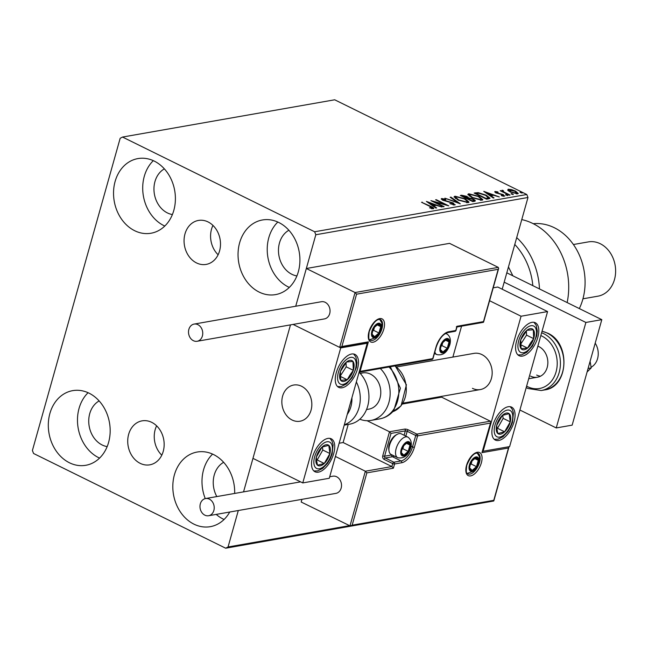 <?xml version="1.0" encoding="UTF-8"?>
<svg xmlns="http://www.w3.org/2000/svg" width="648" height="648" viewBox="0 0 648 648"><rect width="100%" height="100%" fill="white"/><g stroke="black" fill="none" stroke-linecap="round" stroke-linejoin="round"><path stroke-width="0.97" d="M208.04 221.916A22.324 18.079 -100 0 0 198.418 220.441A22.324 18.079 -100 0 0 184.081 239.622A22.324 18.079 -100 0 0 196.514 262.926A22.324 18.079 -100 0 0 206.137 264.408A22.324 18.079 -100 0 0 220.474 245.219A22.324 18.079 -100 0 0 208.04 221.916M212.957 225.415A22.324 18.079 -100 0 0 218.117 254.769M151.705 422.334A22.324 18.079 -100 0 0 142.082 420.852A22.324 18.079 -100 0 0 127.745 440.041A22.324 18.079 -100 0 0 140.179 463.344A22.324 18.079 -100 0 0 149.801 464.827A22.324 18.079 -100 0 0 164.138 445.638A22.324 18.079 -100 0 0 151.705 422.334M156.622 425.833A22.324 18.079 -100 0 0 161.781 455.188M229.74 512.025A37.892 30.699 80 0 1 210.3 526.67A37.892 30.699 80 0 1 193.963 524.159A37.892 30.699 80 0 1 172.854 484.607A37.892 30.699 80 0 1 197.195 452.029A37.892 30.699 80 0 1 213.532 454.54A37.892 30.699 80 0 1 234.665 493.436M224.078 519.477A37.892 30.699 80 0 1 223.139 519.04A37.892 30.699 80 0 1 216.205 514.399M205.254 498.612A37.892 30.699 80 0 1 212.593 454.102M134.687 230.72A37.892 30.699 80 0 1 113.578 191.16A37.892 30.699 80 0 1 137.919 158.59A37.892 30.699 80 0 1 154.256 161.101A37.892 30.699 80 0 1 175.357 200.661A37.892 30.699 80 0 1 151.024 233.231A37.892 30.699 80 0 1 134.687 230.72M164.794 226.039A37.892 30.699 80 0 1 163.855 225.593A37.892 30.699 80 0 1 143.305 195.502A37.892 30.699 80 0 1 153.317 160.655M259.192 292.102A37.892 30.699 80 0 1 238.083 252.542A37.892 30.699 80 0 1 262.424 219.972A37.892 30.699 80 0 1 278.762 222.483A37.892 30.699 80 0 1 299.87 262.043A37.892 30.699 80 0 1 275.53 294.613A37.892 30.699 80 0 1 259.192 292.102M289.308 287.42A37.892 30.699 80 0 1 288.368 286.983A37.892 30.699 80 0 1 267.818 256.883A37.892 30.699 80 0 1 277.822 222.045M69.458 462.777A37.892 30.699 80 0 1 48.349 423.217A37.892 30.699 80 0 1 72.689 390.647A37.892 30.699 80 0 1 89.027 393.158A37.892 30.699 80 0 1 110.128 432.718A37.892 30.699 80 0 1 85.795 465.288A37.892 30.699 80 0 1 69.458 462.777M99.565 458.096A37.892 30.699 80 0 1 98.626 457.65A37.892 30.699 80 0 1 78.076 427.559A37.892 30.699 80 0 1 88.088 392.712M107.163 446.61A24.114 19.537 80 0 1 102.19 444.998A24.114 19.537 80 0 1 88.8 423.136A24.114 19.537 80 0 1 99.136 400.926M296.897 275.935A24.114 19.537 80 0 1 291.924 274.323A24.114 19.537 80 0 1 278.535 252.461A24.114 19.537 80 0 1 288.878 230.251M172.392 214.553A24.114 19.537 80 0 1 167.419 212.933A24.114 19.537 80 0 1 154.022 191.079A24.114 19.537 80 0 1 164.365 168.869M216.813 496.57A24.114 19.537 80 0 1 223.649 462.308M502.2 289.211L527.982 197.486L315.819 234.746L314.636 231.765L526.8 194.505L334.7 99.792L122.537 137.052L120.163 138.291L32.4 450.514L33.583 453.495L225.682 548.208L228.056 546.977L238.302 510.519M243.543 491.881L290.482 324.875L252.963 458.371L302.762 482.922L329.289 478.265L367.238 343.254L366.46 342.865M356.57 294.184L341.869 346.502L368.388 341.844L360.086 371.377L432.751 358.619L435.958 347.223A15.155 7.646 -63.8 0 1 448.619 331.768L455.779 330.504L456.97 326.284L456.338 326.892L456.97 326.284L483.489 321.627L482.857 322.234L483.489 321.627L498.19 269.309L356.57 294.184L355.064 292.531L306.334 268.507L295.723 306.237L315.819 234.746M228.056 546.977L349.183 525.698M507.732 190.285L508.154 189.208L511.572 189.613L515.5 191.079L518.287 193.444L517.574 193.849L510.268 192.002L507.732 190.285L508.154 189.208L507.919 190.05L508.81 190.01L508.559 191.014M503.018 190.86L503.958 192.002L510.033 195.064L509.32 195.194L500.216 190.706L502.273 191.241L502.014 190.285L502.872 190.342L503.496 190.885L502.84 190.966L502.597 191.881M496.271 192.043L497.802 193.144L503.277 194.603L504.403 196.166L501.698 195.818L501.269 195.323L503.204 195.623L502.613 194.748L496.141 192.91L495.113 191.5L497.786 191.897L498.142 192.351L496.271 192.043L495.858 192.991M504.816 195.923L504.403 196.166M503.067 196.117L503.439 195.485L503.204 196.328M494.724 191.711L495.113 191.5L494.926 192.14M488.746 198.806L486.583 199.187L474.134 193.047L478.2 192.634L486.227 195.194L490.026 198.199L488.746 198.806M472.781 201.609L460.331 195.469L461.643 195.242L466.868 196.385L468.65 197.843L473.291 199.155C475.34 200.175 475.786 200.88 474.636 201.285L472.781 201.609M475.324 200.904L474.636 201.285M460.291 203.804L444.86 198.191L457.342 202.314L450.149 197.259L450.927 197.122L460.291 203.804M444.107 206.647L443.386 206.769L430.936 200.637L444.868 204.395L435.578 199.819L436.29 199.689L448.74 205.829L434.84 202.079L444.107 206.647M431.876 208.705L432.038 208.121L429.818 206.372L421.54 202.281L430.661 206.307C433.204 207.368 434.095 208.186 433.326 208.753L429.535 207.814L432.281 207.984L432.038 208.826M433.828 208.47L433.326 208.753M314.636 231.765L122.537 137.052M426.416 201.431L441.96 207.02L436.242 205.359L433.634 205.821L436.671 207.951L435.893 208.089L426.416 201.431M453.236 204.938L452.579 203.108L442.924 200.256L441.677 198.531L445.581 199.26L445.784 199.73L442.949 199.163L443.588 200.102L453.308 202.994L454.718 204.995L449.858 203.61L453.754 204.152L453.519 204.995M441.231 198.806L441.677 198.531L441.458 199.309M442.949 199.163L442.438 200.159M455.244 204.687L454.718 204.995M458.047 200.07L454.086 196.741L454.969 196.198L465.126 198.79L469.039 202.103L468.115 202.646L458.047 200.07M471.849 197.648L467.888 194.319L468.771 193.776L478.929 196.368L482.841 199.673L481.918 200.216L471.849 197.648M483.773 191.354L499.316 196.952L493.598 195.283L490.99 195.745L494.027 197.875L493.25 198.013L483.773 191.354M506.177 195.161L505.732 194.538L507.368 194.951L507.813 195.566L505.659 194.813M507.206 195.518L507.368 194.951L507.813 195.566M511.653 194.198L511.207 193.582L512.843 193.987L513.281 194.603L511.134 193.857M512.681 194.554L512.843 193.987L513.281 194.603M520.579 192.626L520.133 192.011L521.77 192.424L522.207 193.039L520.061 192.286M521.608 192.991L521.77 192.424L522.207 193.039M438.202 510.762L225.682 548.208M526.8 194.505L527.982 197.486M422.132 202.581L422.253 202.16M432.248 208.089L433.277 208.761M431.26 208.599L431.39 208.121M434.525 205.246L435.294 205.529M433.471 206.388L433.634 205.821M432.799 205.91L434.419 205.627L434.654 204.784L429.478 202.897L432.661 205.133L434.654 204.784M429.316 203.464L429.478 202.897M432.5 205.708L432.661 205.133M444.747 204.809L444.868 204.395M436.177 200.111L436.29 199.689M434.719 202.5L434.84 202.079M441.523 199.365L442.641 199.414M443.475 200.507L443.588 200.102M447.63 201.706L447.752 201.277M453.179 203.448L453.308 202.994M453.746 204.193L454.775 204.987M450.773 197.689L450.927 197.122M454.159 197.227L454.969 196.198M454.734 197.041L455.819 196.976M465.005 199.22L465.126 198.79M467.508 201.18L468.723 202.451M467.062 202.711L467.556 201.585L464.405 198.912L456.281 196.822L455.585 197.251L458.752 199.948L466.811 202.014L467.556 201.585M455.585 197.251L455.406 198.515M466.625 202.686L466.811 202.014M458.638 200.353L458.752 199.948M461.53 196.061L462.316 196.004M466.738 196.83L466.868 196.385M467.402 197.648L468.334 198.45M468.48 198.426L468.65 197.843M473.17 199.608L473.291 199.155M473.834 200.418L474.887 201.228M472.708 201.569L473.607 201.22L473.842 200.378L472.578 199.284L469.233 198.385L467.589 198.572L472.222 200.856L473.842 200.378M466.779 198.653L467.419 197.567L466.682 197.875L466.179 196.522L462.324 195.98L466.682 197.875L466.503 198.515M462.202 196.393L462.324 195.98M466.195 198.361L466.317 197.94M467.475 198.993L467.589 198.572M472.797 201.552L473.032 200.71M472.1 201.277L472.222 200.856M467.961 194.805L468.771 193.776M468.536 194.619L469.622 194.546M478.807 196.798L478.929 196.368M481.31 198.75L482.525 200.03M480.865 200.289L481.359 199.155L478.208 196.49L470.084 194.4L469.387 194.829L472.554 197.519L480.622 199.592L481.359 199.155M469.387 194.829L469.209 196.093M480.427 200.264L480.622 199.592M472.441 197.932L472.554 197.519M475.332 193.639L476.507 193.485M478.013 193.29L478.2 192.634M486.113 195.615L486.227 195.194M488.446 197.438L489.653 198.547M486.51 199.147L488.228 198.361M476.013 193.971L476.126 193.549L486.024 198.434L488.462 197.664L488.228 198.507M485.903 198.847L486.024 198.434M488.147 198.644L488.381 197.802L485.514 195.315L479.002 193.282L476.126 193.549M491.889 195.169L492.65 195.453M490.828 196.312L490.99 195.745M490.155 195.842L491.775 195.55L492.018 194.708L486.834 192.821L490.018 195.064L492.018 194.708M486.672 193.396L486.834 192.821M489.856 195.631L490.018 195.064M495.137 192.318L496.02 192.399M496.692 193.169L496.805 192.764M503.148 195.072L503.277 194.603M503.399 195.631L504.233 196.182M500.815 190.998L500.928 190.585M502.151 191.662L502.273 191.241M501.779 191.128L502.629 191.184L502.872 190.342M503.828 192.488L503.958 192.002M515.379 191.516L515.5 191.079M516.95 192.902L517.89 193.768M516.683 193.898L516.942 193.007L516.448 193.298L514.795 191.209L508.802 190.034M516.286 193.874L516.448 193.298L510.989 191.881L510.875 192.286M509.271 189.759L510.989 191.881M472.433 388.346A18.371 14.88 -100 0 0 480.354 389.561A18.371 14.88 -100 0 0 492.156 373.766A18.371 14.88 -100 0 0 481.926 354.594A18.371 14.88 -100 0 0 474.004 353.371L396.649 366.954M498.733 440.486A18.371 9.266 -63.8 0 1 495.356 440.081A18.371 9.266 -63.8 0 1 493.873 422.472A18.371 9.266 -63.8 0 1 508.226 406.733A18.371 9.266 -63.8 0 1 511.604 407.13A18.371 9.266 -63.8 0 1 513.086 424.74A18.371 9.266 -63.8 0 1 498.733 440.486M531.943 322.348A18.371 9.266 116.2 0 0 517.59 338.086A18.371 9.266 116.2 0 0 519.08 355.703A18.371 9.266 116.2 0 0 522.458 356.1A18.371 9.266 116.2 0 0 536.811 340.354A18.371 9.266 116.2 0 0 535.321 322.745A18.371 9.266 116.2 0 0 531.943 322.348M521.057 316.232L547.576 311.575L509.628 446.594L483.108 451.251L521.057 316.232L489.58 300.721M352.148 525.188L349.928 526.071L365.351 471.218L366.857 472.87L352.148 525.188L493.768 500.321L508.478 448.003L481.95 452.66L490.706 422.302L490.342 421.192L441.604 397.159L441.839 396.325M452.871 357.08L461.562 326.171M547.576 311.575L497.769 287.024L493.209 287.825M483.108 451.251L482.63 451.016M292.094 420.017A18.371 14.88 80 0 1 281.864 400.837A18.371 14.88 80 0 1 293.657 385.042A18.371 14.88 80 0 1 301.579 386.265A18.371 14.88 80 0 1 311.818 405.437A18.371 14.88 80 0 1 300.016 421.232A18.371 14.88 80 0 1 292.094 420.017M351.605 354.019A18.371 9.266 -63.8 0 1 354.983 354.416A18.371 9.266 -63.8 0 1 356.473 372.033A18.371 9.266 -63.8 0 1 342.12 387.771A18.371 9.266 -63.8 0 1 338.734 387.374A18.371 9.266 -63.8 0 1 337.252 369.757A18.371 9.266 -63.8 0 1 351.605 354.019M318.395 472.157A18.371 9.266 116.2 0 0 332.748 456.411A18.371 9.266 116.2 0 0 331.266 438.801A18.371 9.266 116.2 0 0 327.888 438.404A18.371 9.266 116.2 0 0 313.535 454.143A18.371 9.266 116.2 0 0 315.017 471.76A18.371 9.266 116.2 0 0 318.395 472.157M302.762 482.922L340.718 347.911L367.238 343.254M340.718 347.911L293.074 324.421L339.649 347.385L355.064 292.531L498.28 267.381L449.542 243.356L306.334 268.507M591.089 367.238A16.079 13.025 -100 0 0 598.096 356.052A16.079 13.025 -100 0 0 595.196 343.173M311.664 407.187A18.371 14.88 -100 0 0 293.657 385.042A18.371 14.88 -100 0 0 282.01 399.095A18.371 14.88 -100 0 0 300.016 421.232A18.371 14.88 -100 0 0 311.664 407.187M498.19 269.309L498.644 268.491L498.28 267.381M341.869 346.502L339.649 347.385L340.354 347.458L366.873 342.792M368.388 341.844L366.169 342.727M360.086 371.377L359.114 372.155M348.219 424.424L343.132 442.535L391.87 466.56L365.351 471.218L335.413 456.459M343.132 442.535L339.131 443.232M493.622 501.026L350.633 526.144L301.19 502.038L301.952 499.341M490.253 423.12L417.587 435.885L414.388 447.274A15.155 7.646 -63.8 0 1 401.72 462.737L394.559 463.992L393.377 468.212L391.87 466.56L392.696 463.612L384.159 459.4A2.754 2.236 -100 0 1 382.741 455.811L389.497 431.762L367.1 420.722M441.604 397.159L402.432 404.044M493.768 500.321L493.144 500.92L493.768 500.321M508.478 448.003L508.972 446.707M481.95 452.66L482.387 451.105M411.164 446.221L412.525 446.893L415.724 435.497A1.377 0.413 15.7 0 0 417.587 435.885A1.377 1.118 -100 0 0 416.875 434.095L408.337 429.883A2.754 0.826 15.7 0 0 404.611 429.114L389.497 431.762L391.003 433.415L384.596 456.2L391.765 454.945A12.401 6.253 116.2 0 0 392.008 454.896M401.655 449.51A6.893 3.475 116.2 0 0 401.298 452.579A6.893 3.475 116.2 0 0 403.858 455.139A6.893 3.475 116.2 0 0 408.191 451.373A6.893 3.475 116.2 0 0 409.973 445.046A6.893 3.475 116.2 0 0 407.414 442.487A6.893 3.475 116.2 0 0 403.08 446.253A6.893 3.475 116.2 0 0 401.655 449.51M401.954 449.299L401.298 452.579L403.858 455.139L408.191 451.373L409.973 445.046L407.414 442.487L403.08 446.253L401.954 449.299M389.019 451.016L388.784 449.485A9.923 5.006 -63.8 0 1 389.237 444.56A9.923 5.006 -63.8 0 1 395.904 435.035L397.264 434.29A11.486 5.792 116.2 0 0 389.545 445.314A11.486 5.792 116.2 0 0 389.019 451.016A11.486 5.792 116.2 0 0 391.092 454.45L397.71 457.707A11.486 5.792 -63.8 0 1 396.155 448.578A11.486 5.792 -63.8 0 1 407.867 437.108L401.25 433.852A11.486 5.792 116.2 0 0 397.264 434.29M401.873 449.599L402.854 448.74L403.777 445.443M400.796 453.632L403.858 455.139M402.854 448.74L408.191 451.373M406.304 443.232L409.973 445.046M440.729 346.388A6.893 3.475 116.2 0 0 440.373 349.458A6.893 3.475 116.2 0 0 442.924 352.018A6.893 3.475 116.2 0 0 447.266 348.251A6.893 3.475 116.2 0 0 449.04 341.917A6.893 3.475 116.2 0 0 446.488 339.358A6.893 3.475 116.2 0 0 442.155 343.132A6.893 3.475 116.2 0 0 440.729 346.388M441.021 346.178L440.373 349.458L442.924 352.018L447.266 348.251L449.04 341.917L446.488 339.358L442.155 343.132L441.021 346.178M440.94 346.469L441.928 345.619L442.851 342.322M439.87 350.511L442.924 352.018M441.928 345.619L447.266 348.251M445.37 340.111L449.04 341.917M372.414 331.112A6.893 3.475 116.2 0 0 372.057 334.182A6.893 3.475 116.2 0 0 374.617 336.741A6.893 3.475 116.2 0 0 378.95 332.975A6.893 3.475 116.2 0 0 380.724 326.641A6.893 3.475 116.2 0 0 378.173 324.081A6.893 3.475 116.2 0 0 373.839 327.856A6.893 3.475 116.2 0 0 372.414 331.112M372.705 330.901L372.057 334.182L374.617 336.741L378.95 332.975L380.724 326.641L378.173 324.081L373.839 327.856L372.705 330.901M372.624 331.193L373.613 330.342L374.536 327.046M371.555 335.235L374.617 336.741M373.613 330.342L378.95 332.975M377.055 324.834L380.724 326.641M469.97 464.786A6.893 3.475 116.2 0 0 469.614 467.856A6.893 3.475 116.2 0 0 472.173 470.416A6.893 3.475 116.2 0 0 476.507 466.649A6.893 3.475 116.2 0 0 478.281 460.323A6.893 3.475 116.2 0 0 475.729 457.763A6.893 3.475 116.2 0 0 471.396 461.53A6.893 3.475 116.2 0 0 469.97 464.786M470.27 464.575L469.614 467.856L472.173 470.416L476.507 466.649L478.281 460.323L475.729 457.763L471.396 461.53L470.27 464.575M470.189 464.875L471.169 464.017L472.092 460.72M469.112 468.909L472.173 470.416M471.169 464.017L476.507 466.649M474.62 458.509L478.281 460.323M531.133 344.015A11.486 5.792 116.2 0 0 533.66 338.645A11.486 5.792 116.2 0 0 533.312 329.751A11.486 5.792 116.2 0 0 526.848 330.334A11.486 5.792 116.2 0 0 520.741 339.803A11.486 5.792 116.2 0 0 521.089 348.689A11.486 5.792 116.2 0 0 527.545 348.106A11.486 5.792 116.2 0 0 531.133 344.015M530.364 343.254L533.66 338.645L533.312 329.751L526.848 330.334L520.741 339.803L521.089 348.689L527.545 348.106L530.364 343.254M520.684 344.218L526.54 335.129L526.379 330.95M520.709 344.736L527.545 348.106M526.54 335.129L533.66 338.645M350.787 375.686A11.486 5.792 116.2 0 0 353.314 370.316A11.486 5.792 116.2 0 0 352.966 361.43A11.486 5.792 116.2 0 0 346.51 362.005A11.486 5.792 116.2 0 0 340.403 371.474A11.486 5.792 116.2 0 0 340.751 380.36A11.486 5.792 116.2 0 0 347.207 379.777A11.486 5.792 116.2 0 0 350.787 375.686M350.025 374.933L353.314 370.316L352.966 361.43L346.51 362.005L340.403 371.474L340.751 380.36L347.207 379.777L350.025 374.933M340.346 375.889L346.202 366.809L346.04 362.629M340.37 376.407L347.207 379.777M346.202 366.809L353.314 370.316M315.965 462.024A11.486 5.792 116.2 0 0 317.504 465.215A11.486 5.792 116.2 0 0 324.284 463.474A11.486 5.792 116.2 0 0 329.921 453.535A11.486 5.792 116.2 0 0 328.779 445.338A11.486 5.792 116.2 0 0 321.999 447.088A11.486 5.792 116.2 0 0 316.362 457.026A11.486 5.792 116.2 0 0 315.965 462.024M316.694 461.003L317.504 465.215L324.284 463.474L329.921 453.535L328.779 445.338L321.999 447.088L316.362 457.026L316.694 461.003M316.58 460.12L317.172 459.967L322.809 450.028L322.38 446.95M317.172 459.967L324.284 463.474M322.809 450.028L329.921 453.535M496.311 430.353A11.486 5.792 116.2 0 0 497.842 433.544A11.486 5.792 116.2 0 0 504.622 431.803A11.486 5.792 116.2 0 0 510.268 421.864A11.486 5.792 116.2 0 0 509.117 413.667A11.486 5.792 116.2 0 0 502.338 415.417A11.486 5.792 116.2 0 0 496.7 425.347A11.486 5.792 116.2 0 0 496.311 430.353M497.032 429.332L497.842 433.544L504.622 431.803L510.268 421.864L509.117 413.667L502.338 415.417L496.7 425.347L497.032 429.332M496.919 428.441L497.51 428.296L503.148 418.357L502.718 415.271M497.51 428.296L504.622 431.803M503.148 418.357L510.268 421.864M347.231 414.42A25.264 20.461 -100 0 0 351.921 397.751M344.226 425.129L349.742 424.156A29.857 24.187 -100 0 0 368.404 403.088A29.857 24.187 -100 0 0 359.097 372.236M360.353 373.564A18.371 14.88 80 0 1 362.613 372.932A18.371 14.88 80 0 1 378.861 383.227A18.371 14.88 80 0 1 376.682 404.522A18.371 14.88 80 0 1 368.971 409.123L366.533 409.552M380.311 368.51A29.857 24.187 80 0 1 383.495 412.946A29.857 24.187 80 0 1 370.956 420.43A29.857 24.187 80 0 1 359.81 419.215M193.379 340.686A8.724 7.071 -100 0 0 197.138 341.269A8.724 7.071 -100 0 0 202.743 333.769A8.724 7.071 -100 0 0 197.883 324.656A8.724 7.071 -100 0 0 194.125 324.081A8.724 7.071 -100 0 0 188.519 331.582A8.724 7.071 -100 0 0 193.379 340.686M197.138 341.269L324.437 318.913A8.724 7.071 -100 0 0 330.043 311.413A8.724 7.071 -100 0 0 325.183 302.3A8.724 7.071 -100 0 0 321.424 301.717L194.125 324.081M213.856 510.47A8.724 7.071 -100 0 0 212.398 501.827A8.724 7.071 -100 0 0 205.586 498.547A8.724 7.071 -100 0 0 200.337 503.812A8.724 7.071 -100 0 0 201.795 512.455A8.724 7.071 -100 0 0 208.607 515.735A8.724 7.071 -100 0 0 213.856 510.47M208.607 515.735L335.907 493.379A8.724 7.071 -100 0 0 341.156 488.114A8.724 7.071 -100 0 0 339.698 479.463A8.724 7.071 -100 0 0 332.886 476.191L329.711 476.75M590.101 361.292L591.203 367.918L588.084 368.469M591.203 367.918L587.096 371.984M506.809 272.824L601.806 319.658L572.152 425.145L556.243 427.939L519.907 410.022M504.176 282.172L585.889 322.453L556.243 427.939M601.806 319.658L585.889 322.453M537.856 346.145A16.079 13.025 80 0 1 538.877 346.591A16.079 13.025 80 0 1 547.835 363.374A16.079 13.025 80 0 1 537.508 377.193A16.079 13.025 80 0 1 530.574 376.124M540.481 376.204A16.079 13.025 80 0 1 536.674 375.054M579.328 308.578A55.112 44.647 -100 0 0 554.324 227.723A55.112 44.647 -100 0 0 533.272 223.698M582.941 298.809L597.902 296.185A27.556 22.324 -100 0 0 615.6 272.492A27.556 22.324 -100 0 0 600.25 243.721A27.556 22.324 -100 0 0 588.368 241.898L573.407 244.523M567.138 302.567A64.298 52.091 -100 0 0 521.77 219.591M516.699 237.622A64.298 52.091 80 0 1 539.476 288.935M532.834 285.655A59.705 48.373 -100 0 0 514.779 244.466M508.461 266.944L512.86 275.813M430.539 206.728L430.661 206.307M461.425 196.012L461.643 195.242M475.308 193.622L475.543 192.796M486.551 199.139L486.794 198.296M499.325 193.93L499.454 193.477M506.858 193.979L506.971 193.558M368.963 331.719A12.863 6.488 -63.8 0 1 379.712 318.597A12.863 6.488 -63.8 0 1 383.819 329.111A12.863 6.488 -63.8 0 1 373.07 342.225A12.863 6.488 -63.8 0 1 368.963 331.719M381.956 328.722A11.486 5.792 116.2 0 0 380.4 319.586C376.869 318.63 373.151 322.615 369.222 331.565C368.412 337.681 368.752 340.548 370.251 340.184A11.486 5.792 116.2 0 0 381.956 328.722M455.9 330.091A1.377 0.413 -164.3 0 1 456.038 330.35A1.377 0.413 -164.3 0 1 455.779 330.504A1.377 1.118 -100 0 1 454.953 331.339A1.377 1.377 0 0 0 456.038 330.35L457.034 326.803M454.953 331.339L447.792 332.594A1.377 1.118 -100 0 0 448.619 331.768M436.072 346.81A1.377 0.413 -164.3 0 1 436.217 347.069A1.377 0.413 -164.3 0 1 435.958 347.223M432.872 358.198A1.377 0.413 -164.3 0 1 433.01 358.466A1.377 0.413 -164.3 0 1 432.751 358.619A1.377 1.118 80 0 1 431.924 359.446L359.089 372.244M481.375 462.785A12.863 6.488 -63.8 0 1 470.626 475.907A12.863 6.488 -63.8 0 1 466.528 465.394A12.863 6.488 -63.8 0 1 477.268 452.28A12.863 6.488 -63.8 0 1 481.375 462.785M467.807 473.866A11.486 5.792 116.2 0 0 479.512 462.397A11.486 5.792 116.2 0 0 477.957 453.268C474.433 452.304 470.707 456.297 466.787 465.24C465.345 476.094 467.532 472.198 467.807 473.866M404.101 435.254L405.324 430.904A1.377 0.413 -164.3 0 1 407.187 431.293L415.724 435.497A1.377 0.697 -63.8 0 1 416.875 434.095L490.342 421.192M393.377 468.212L366.857 472.87M408.337 429.883A1.377 0.697 116.2 0 0 407.187 431.293L405.834 436.112M394.397 456.079A13.778 6.95 -63.8 0 1 392.469 456.735L401.007 460.947A13.778 6.95 116.2 0 0 412.525 446.893A1.377 0.413 15.7 0 0 414.388 447.274M391.765 454.945A1.377 1.118 -100 0 0 392.469 456.735L385.309 457.99L393.846 462.202L401.007 460.947A1.377 1.118 80 0 1 401.72 462.737M404.611 429.114A1.377 1.118 80 0 1 405.324 430.904L391.003 433.415M392.696 463.612A1.377 0.413 15.7 0 0 394.559 463.992A1.377 1.118 80 0 0 393.846 462.202A1.377 0.697 116.2 0 0 392.696 463.612M384.159 459.4A1.377 0.697 -63.8 0 1 385.309 457.99A1.377 1.118 80 0 1 384.596 456.2A1.377 0.413 15.7 0 1 382.741 455.811M401.128 449.607A7.808 3.937 116.2 0 0 403.615 455.99A7.808 3.937 116.2 0 0 410.144 448.019A7.808 3.937 116.2 0 0 407.649 441.644A7.808 3.937 116.2 0 0 401.128 449.607M440.195 346.478A7.808 3.937 116.2 0 0 442.689 352.86A7.808 3.937 116.2 0 0 449.218 344.898A7.808 3.937 116.2 0 0 446.723 338.515A7.808 3.937 116.2 0 0 440.195 346.478M434.427 353.427L436.784 354.586A11.486 5.792 -63.8 0 1 434.857 351.896M445.184 333.688A11.486 5.792 -63.8 0 1 446.942 333.987L445.703 333.38M371.887 331.201A7.808 3.937 116.2 0 0 374.374 337.584A7.808 3.937 116.2 0 0 380.903 329.621A7.808 3.937 116.2 0 0 378.408 323.239A7.808 3.937 116.2 0 0 371.887 331.201M469.444 464.883A7.808 3.937 116.2 0 0 471.93 471.266A7.808 3.937 116.2 0 0 478.459 463.296A7.808 3.937 116.2 0 0 475.964 456.921A7.808 3.937 116.2 0 0 469.444 464.883M532.227 345.36A14.693 7.412 116.2 0 0 535.021 327.102A14.693 7.412 116.2 0 0 522.175 333.088A14.693 7.412 116.2 0 0 519.38 351.338A14.693 7.412 116.2 0 0 532.227 345.36M351.888 377.031A14.693 7.412 116.2 0 0 354.683 358.773A14.693 7.412 116.2 0 0 341.828 364.759A14.693 7.412 116.2 0 0 339.042 383.017A14.693 7.412 116.2 0 0 351.888 377.031M313.964 463.911A14.693 7.412 116.2 0 0 324.608 465.766A14.693 7.412 116.2 0 0 332.319 446.65A14.693 7.412 116.2 0 0 321.675 444.795A14.693 7.412 116.2 0 0 313.964 463.911M494.303 432.24A14.693 7.412 116.2 0 0 504.946 434.095A14.693 7.412 116.2 0 0 512.665 414.971A14.693 7.412 116.2 0 0 502.014 413.116A14.693 7.412 116.2 0 0 494.303 432.24M356.36 381.956A29.857 24.187 80 0 1 344.307 424.821M390.315 366.76L400.407 388.209L393.757 410.573C389.966 415.068 385.252 417.847 379.623 418.908A29.857 24.187 -100 0 0 392.161 411.431A29.857 24.187 -100 0 0 388.978 366.987M392.761 411.699A25.264 20.461 -100 0 0 400.658 406.085A25.264 20.461 -100 0 0 394.932 365.942M542.052 331.225L547.633 333.145C570.815 342.897 568.79 387.212 544.668 389.926A29.857 24.187 -100 0 0 563.841 364.265A29.857 24.187 -100 0 0 547.212 333.096A29.857 24.187 -100 0 0 542.036 331.282M526.613 386.151A27.556 22.324 -100 0 0 527.61 386.678A27.556 22.324 -100 0 0 556.073 371.879A27.556 22.324 -100 0 0 541.841 336.045A27.556 22.324 -100 0 0 540.829 335.575M541.615 332.772A29.857 24.187 80 0 1 543.761 333.704A29.857 24.187 80 0 1 560.39 364.865A29.857 24.187 80 0 1 541.218 390.533L527.926 388.5L526.216 387.577M360.175 373.361L362.613 372.932M403.007 403.145L480.354 389.561M537.508 377.193L528.695 378.74M498.644 268.491L483.562 322.145M483.343 322.339L456.994 326.973M447.792 332.594C443.038 334.004 439.174 338.831 436.217 347.069L433.01 358.466A1.377 1.377 0 0 1 431.924 359.446M508.923 447.177L493.841 500.831M490.706 422.302L482.404 451.834M397.71 457.707C403.801 458.93 408.175 455.568 410.832 447.614C411.982 442.803 410.994 439.304 407.867 437.108M436.784 354.586C442.876 355.809 447.25 352.439 449.906 344.485C451.057 339.674 450.068 336.174 446.942 333.987M369.652 339.738L376.877 337.219L381.591 329.208L381.883 322.979L379.688 319.391M467.208 473.413L474.433 470.902L479.147 462.891L479.439 456.662L477.244 453.065M517.906 354.885L521.608 354.861L526.8 352.293L532.47 345.951L536.763 335.777L537.322 331.047L536.212 325.304L533.968 322.315M337.567 386.556L341.269 386.532L346.461 383.964L352.131 377.622L356.424 367.448L356.983 362.718L355.874 356.975L353.63 353.986M313.851 470.942L317.585 470.91L322.712 468.374L327.54 463.288L330.197 458.865L332.141 453.997L333.113 444.739L332.035 441.11L329.913 438.372M494.189 439.271L497.923 439.239L503.05 436.703L507.878 431.609L510.535 427.194L512.479 422.326L513.451 413.06L512.374 409.439L510.251 406.701M395.215 365.893L406.409 384.782L401.063 405.875L392.745 411.715M379.623 418.908L370.956 420.43M205.586 498.547L300.607 481.861M544.668 389.926L541.218 390.533"/></g></svg>
